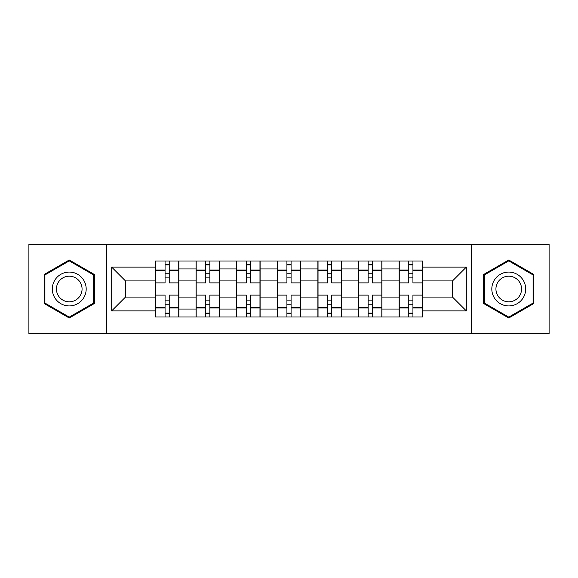 <?xml version="1.0" encoding="UTF-8"?>
<svg xmlns="http://www.w3.org/2000/svg" width="578" height="578" viewBox="0 0 578 578"><rect width="100%" height="100%" fill="white"/><g stroke="black" fill="none" stroke-linecap="round" stroke-linejoin="round"><path stroke-width="0.87" d="M471.511 333.651L549.1 333.651L549.1 244.35L28.9 244.35L28.9 333.651L471.511 333.651L471.511 244.35M196.05 316.99L196.05 268.951L178.869 268.951L178.869 316.99M178.869 268.951L178.869 261.01M196.05 268.951L196.05 261.01M219.481 261.01L219.481 316.99M236.669 316.99L236.669 261.01M260.1 261.01L260.1 316.99M277.281 316.99L277.281 261.01M300.719 261.01L300.719 316.99M317.9 316.99L317.9 261.01M341.331 261.01L341.331 316.99M358.519 316.99L358.519 261.01M381.95 261.01L381.95 316.99M399.131 316.99L399.131 261.01M399.131 297.07L381.95 297.07M358.519 297.07L341.331 297.07M317.9 297.07L300.719 297.07M277.281 297.07L260.1 297.07M236.669 297.07L219.481 297.07M196.05 297.07L178.869 297.07M399.131 280.93L381.95 280.93M358.519 280.93L341.331 280.93M317.9 280.93L300.719 280.93M277.281 280.93L260.1 280.93M236.669 280.93L219.481 280.93M196.05 280.93L178.869 280.93M125.491 297.07L155.439 297.07L155.439 280.93L125.491 280.93L125.491 297.07L111.691 310.87L111.691 267.13L155.439 267.13L155.439 280.93M422.561 280.93L422.561 297.07L452.509 297.07L452.509 280.93L422.561 280.93L422.561 261.01L155.439 261.01L155.439 267.13M422.561 267.13L466.309 267.13L466.309 310.87L422.561 310.87L422.561 297.07M155.439 297.07L155.439 316.99L422.561 316.99L422.561 310.87M155.439 310.87L111.691 310.87M106.489 333.651L106.489 244.35M94.38 274.492L69.259 259.992L44.13 274.492L44.13 303.508L69.259 318.008L94.38 303.508L94.38 274.492M533.87 274.492L508.741 259.992L483.62 274.492L483.62 303.508L508.741 318.008L533.87 303.508L533.87 274.492M169.231 313.081L165.07 313.081M165.07 264.919L169.231 264.919M209.85 313.081L205.681 313.081M205.681 264.919L209.85 264.919M250.469 313.081L246.3 313.081M246.3 264.919L250.469 264.919M291.081 313.081L286.919 313.081M286.919 264.919L291.081 264.919M331.7 313.081L327.531 313.081M327.531 264.919L331.7 264.919M372.319 313.081L368.15 313.081M368.15 264.919L372.319 264.919M412.93 313.081L408.769 313.081M408.769 264.919L412.93 264.919M111.691 267.13L125.491 280.93M452.509 297.07L466.309 310.87M452.509 280.93L466.309 267.13M178.739 316.99L178.739 282.88L169.231 282.88L169.231 261.01M165.07 261.01L165.07 282.88L155.569 282.88L155.569 261.01M178.739 282.88L178.739 261.01M155.569 316.99L155.569 295.12L165.07 295.12L165.07 316.99M169.231 316.99L169.231 295.12L178.739 295.12M165.07 277.151L169.231 277.151M155.569 295.12L155.569 282.88M169.231 300.849L165.07 300.849M169.231 313.601L165.07 313.601M165.07 304.23L169.231 304.23M169.231 273.77L165.07 273.77M165.07 264.399L169.231 264.399M54.599 297.46A16.921 16.921 0 0 0 77.719 303.66A16.921 16.921 0 0 0 83.911 280.54A16.921 16.921 0 0 0 60.791 274.34A16.921 16.921 0 0 0 54.599 297.46M58.161 295.409A12.81 12.81 0 0 0 75.66 300.098A12.81 12.81 0 0 0 80.349 282.591A12.81 12.81 0 0 0 62.85 277.902A12.81 12.81 0 0 0 58.161 295.409M69.259 260.888L93.6 274.947L93.6 303.053L69.259 317.112L44.911 303.053L44.911 274.947L69.259 260.888M494.089 297.46A16.921 16.921 0 0 0 517.209 303.66A16.921 16.921 0 0 0 523.401 280.54A16.921 16.921 0 0 0 500.281 274.34A16.921 16.921 0 0 0 494.089 297.46M497.651 295.409A12.81 12.81 0 0 0 515.15 300.098A12.81 12.81 0 0 0 519.839 282.591A12.81 12.81 0 0 0 502.34 277.902A12.81 12.81 0 0 0 497.651 295.409M508.741 260.888L533.089 274.947L533.089 303.053L508.741 317.112L484.4 303.053L484.4 274.947L508.741 260.888M219.351 316.99L219.351 282.88L209.85 282.88L209.85 261.01M205.681 261.01L205.681 282.88L196.18 282.88L196.18 261.01M219.351 282.88L219.351 261.01M196.18 316.99L196.18 295.12L205.681 295.12L205.681 316.99M209.85 316.99L209.85 295.12L219.351 295.12M205.681 277.151L209.85 277.151M196.18 295.12L196.18 282.88M209.85 300.849L205.681 300.849M209.85 313.601L205.681 313.601M205.681 304.23L209.85 304.23M209.85 273.77L205.681 273.77M205.681 264.399L209.85 264.399M259.97 316.99L259.97 282.88L250.469 282.88L250.469 261.01M246.3 261.01L246.3 282.88L236.799 282.88L236.799 261.01M259.97 282.88L259.97 261.01M236.799 316.99L236.799 295.12L246.3 295.12L246.3 316.99M250.469 316.99L250.469 295.12L259.97 295.12M246.3 277.151L250.469 277.151M236.799 295.12L236.799 282.88M250.469 300.849L246.3 300.849M250.469 313.601L246.3 313.601M246.3 304.23L250.469 304.23M250.469 273.77L246.3 273.77M246.3 264.399L250.469 264.399M300.589 316.99L300.589 282.88L291.081 282.88L291.081 261.01M286.919 261.01L286.919 282.88L277.411 282.88L277.411 261.01M300.589 282.88L300.589 261.01M277.411 316.99L277.411 295.12L286.919 295.12L286.919 316.99M291.081 316.99L291.081 295.12L300.589 295.12M286.919 277.151L291.081 277.151M277.411 295.12L277.411 282.88M291.081 300.849L286.919 300.849M291.081 313.601L286.919 313.601M286.919 304.23L291.081 304.23M291.081 273.77L286.919 273.77M286.919 264.399L291.081 264.399M341.201 316.99L341.201 282.88L331.7 282.88L331.7 261.01M327.531 261.01L327.531 282.88L318.03 282.88L318.03 261.01M341.201 282.88L341.201 261.01M318.03 316.99L318.03 295.12L327.531 295.12L327.531 316.99M331.7 316.99L331.7 295.12L341.201 295.12M327.531 277.151L331.7 277.151M318.03 295.12L318.03 282.88M331.7 300.849L327.531 300.849M331.7 313.601L327.531 313.601M327.531 304.23L331.7 304.23M331.7 273.77L327.531 273.77M327.531 264.399L331.7 264.399M381.82 316.99L381.82 282.88L372.319 282.88L372.319 261.01M368.15 261.01L368.15 282.88L358.649 282.88L358.649 261.01M381.82 282.88L381.82 261.01M358.649 316.99L358.649 295.12L368.15 295.12L368.15 316.99M372.319 316.99L372.319 295.12L381.82 295.12M368.15 277.151L372.319 277.151M358.649 295.12L358.649 282.88M372.319 300.849L368.15 300.849M372.319 313.601L368.15 313.601M368.15 304.23L372.319 304.23M372.319 273.77L368.15 273.77M368.15 264.399L372.319 264.399M422.431 316.99L422.431 282.88L412.93 282.88L412.93 261.01M408.769 261.01L408.769 282.88L399.261 282.88L399.261 261.01M422.431 282.88L422.431 261.01M399.261 316.99L399.261 295.12L408.769 295.12L408.769 316.99M412.93 316.99L412.93 295.12L422.431 295.12M408.769 277.151L412.93 277.151M399.261 295.12L399.261 282.88M412.93 300.849L408.769 300.849M412.93 313.601L408.769 313.601M408.769 304.23L412.93 304.23M412.93 273.77L408.769 273.77M408.769 264.399L412.93 264.399M358.519 268.951L341.331 268.951M317.9 268.951L300.719 268.951M277.281 268.951L260.1 268.951M236.669 268.951L219.481 268.951M399.131 268.951L381.95 268.951M358.519 309.049L341.331 309.049M317.9 309.049L300.719 309.049M277.281 309.049L260.1 309.049M236.669 309.049L219.481 309.049M196.05 309.049L178.869 309.049M399.131 309.049L381.95 309.049M178.739 269.991L169.231 269.991M165.07 269.991L155.569 269.991M165.07 270.338L155.569 270.338M165.07 307.662L155.569 307.662M165.07 308.009L155.569 308.009M178.739 308.009L169.231 308.009M178.739 270.338L169.231 270.338M178.739 307.662L169.231 307.662M219.351 269.991L209.85 269.991M205.681 269.991L196.18 269.991M205.681 270.338L196.18 270.338M205.681 307.662L196.18 307.662M205.681 308.009L196.18 308.009M219.351 308.009L209.85 308.009M219.351 270.338L209.85 270.338M219.351 307.662L209.85 307.662M259.97 269.991L250.469 269.991M246.3 269.991L236.799 269.991M246.3 270.338L236.799 270.338M246.3 307.662L236.799 307.662M246.3 308.009L236.799 308.009M259.97 308.009L250.469 308.009M259.97 270.338L250.469 270.338M259.97 307.662L250.469 307.662M300.589 269.991L291.081 269.991M286.919 269.991L277.411 269.991M286.919 270.338L277.411 270.338M286.919 307.662L277.411 307.662M286.919 308.009L277.411 308.009M300.589 308.009L291.081 308.009M300.589 270.338L291.081 270.338M300.589 307.662L291.081 307.662M341.201 269.991L331.7 269.991M327.531 269.991L318.03 269.991M327.531 270.338L318.03 270.338M327.531 307.662L318.03 307.662M327.531 308.009L318.03 308.009M341.201 308.009L331.7 308.009M341.201 270.338L331.7 270.338M341.201 307.662L331.7 307.662M381.82 269.991L372.319 269.991M368.15 269.991L358.649 269.991M368.15 270.338L358.649 270.338M368.15 307.662L358.649 307.662M368.15 308.009L358.649 308.009M381.82 308.009L372.319 308.009M381.82 270.338L372.319 270.338M381.82 307.662L372.319 307.662M422.431 269.991L412.93 269.991M408.769 269.991L399.261 269.991M408.769 270.338L399.261 270.338M408.769 307.662L399.261 307.662M408.769 308.009L399.261 308.009M422.431 308.009L412.93 308.009M422.431 270.338L412.93 270.338M422.431 307.662L412.93 307.662"/></g></svg>
